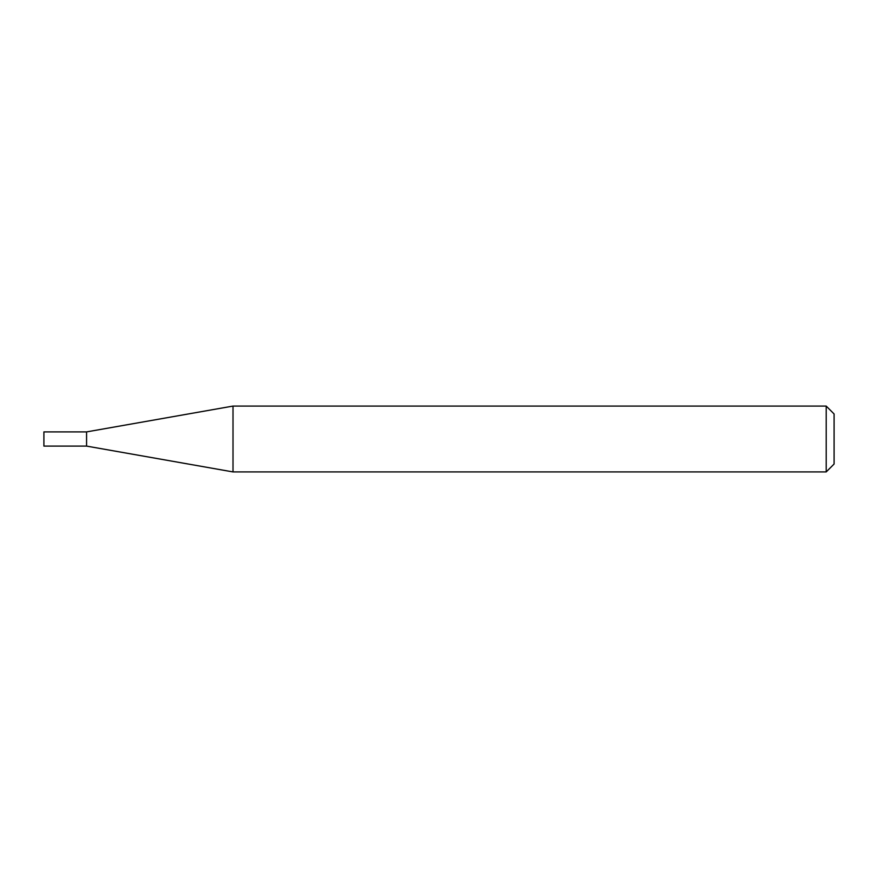 <?xml version="1.0" encoding="UTF-8"?>
<svg xmlns="http://www.w3.org/2000/svg" width="878" height="878" viewBox="0 0 878 878"><rect width="100%" height="100%" fill="white"/><g stroke="black" fill="none" stroke-linecap="round" stroke-linejoin="round"><path stroke-width="1.32" d="M86.571 446.101L86.571 431.899L233.01 406.075L233.01 471.925L86.571 446.101L43.9 446.101L43.9 431.899L86.571 431.899M826.198 406.075L834.1 413.977L834.1 464.023L826.198 471.925L826.198 406.075L233.01 406.075M826.198 471.925L233.01 471.925"/></g></svg>
